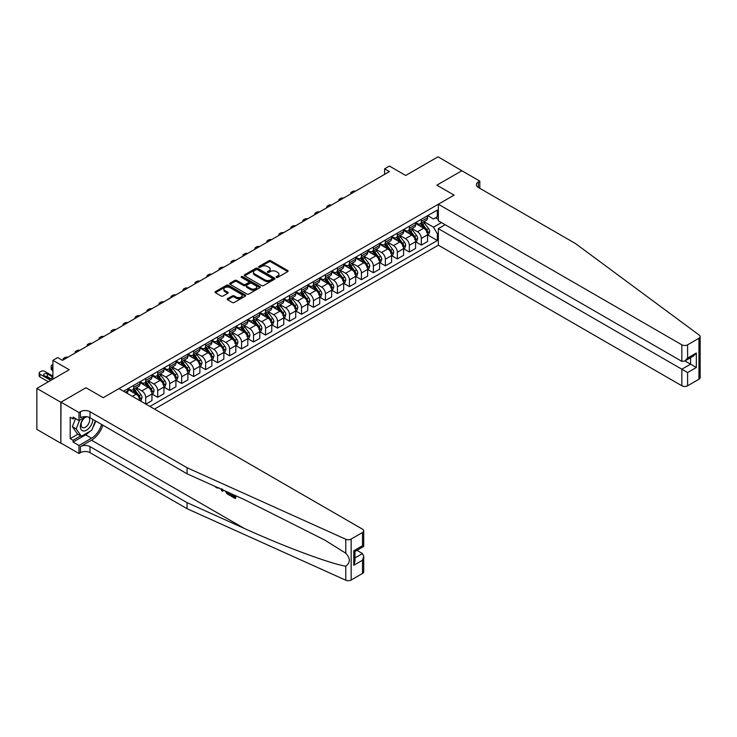 <?xml version="1.0" encoding="UTF-8"?>
<svg xmlns="http://www.w3.org/2000/svg" width="737" height="737" viewBox="0 0 737 737"><rect width="100%" height="100%" fill="white"/><g stroke="black" fill="none" stroke-linecap="round" stroke-linejoin="round"><path stroke-width="1.11" d="M276.403 277.388A0.93 0.534 0 0 0 277.72 277.388L287.716 271.612A1.327 0.765 0 0 0 288.112 271.069A1.327 0.765 0 0 0 287.716 270.525L270.783 260.751A1.327 0.765 0 0 0 268.894 260.751L258.899 266.518A0.93 0.534 0 0 0 260.216 267.282L261.515 266.536A4.256 2.46 0 0 1 267.531 266.536L268.941 267.347A4.256 2.46 0 0 1 270.193 269.088A4.256 2.46 0 0 1 268.941 270.829L267.651 271.575A0.93 0.534 0 0 0 268.968 272.331L270.258 271.584A4.256 2.46 0 0 1 276.283 271.584L277.692 272.404A4.256 2.46 0 0 1 278.945 274.136A4.256 2.46 0 0 1 277.692 275.878L276.403 276.624A0.93 0.534 0 0 0 276.403 277.388L276.403 276.624M227.586 298.669A1.327 0.765 0 0 0 227.199 299.213A1.327 0.765 0 0 0 227.586 299.756L232.339 302.502A1.327 0.765 0 0 0 234.219 302.502L245.329 296.09A1.327 0.765 0 0 0 245.716 295.546A1.327 0.765 0 0 0 245.329 295.003L228.387 285.219A1.327 0.765 0 0 0 226.508 285.219L215.397 291.631A1.327 0.765 0 0 0 215.011 292.174A1.327 0.765 0 0 0 215.397 292.718L221.146 296.034A1.327 0.765 0 0 0 223.025 296.034L227.779 293.289A1.327 0.765 0 0 0 228.166 292.746A1.327 0.765 0 0 0 227.779 292.202L224.932 290.562A3.556 2.054 0 0 1 223.891 289.107A3.556 2.054 0 0 1 226.084 287.209A3.556 2.054 0 0 1 229.962 287.651L241.119 294.091A3.556 2.054 0 0 1 242.16 295.546A3.556 2.054 0 0 1 239.958 297.444A3.556 2.054 0 0 1 236.08 297.002L234.219 295.924A1.327 0.765 0 0 0 232.339 295.924L227.586 298.669L227.586 299.756L232.339 297.029L232.339 295.924M462.025 170.855L438.054 156.797L405.7 175.47L389.403 166.065L384.613 168.828L389.403 171.601L62.498 360.338L57.698 357.574L52.907 360.338L52.907 379.159M60.821 402.264L60.821 443.223L61.005 402.153L85.98 387.736L60.821 402.264L36.85 388.427L69.204 369.744L52.907 360.338M462.025 170.634L436.857 185.162L454.112 195.121L103.235 397.694L85.98 387.736L103.235 397.694L119.007 388.592L362.512 529.175A4.072 2.349 0 0 1 363.7 530.843A4.072 2.349 0 0 1 362.512 532.501L351.153 539.06L351.153 580.019A4.072 2.349 180 0 1 345.773 580.203L187.078 508.705L90.006 452.656A6.78 3.915 0 0 0 80.425 452.656L78.988 453.495L61.005 443.112M261.607 285.606A1.327 0.765 0 0 0 263.487 285.606L274.588 279.194A1.327 0.765 0 0 0 274.984 278.65A1.327 0.765 0 0 0 274.588 278.107L257.655 268.323A1.327 0.765 0 0 0 255.767 268.323L244.666 274.735A1.327 0.765 0 0 0 244.279 275.279A1.327 0.765 0 0 0 244.666 275.822L261.607 285.606M241.791 277.591A0.93 0.534 0 0 1 242.74 277.72L242.74 276.615L259.958 286.555A1.327 0.765 0 0 1 260.345 287.098A1.327 0.765 0 0 1 259.958 287.642L248.857 294.054A1.327 0.765 0 0 1 246.969 294.054L230.036 284.27L230.036 283.183A1.327 0.765 0 0 0 229.649 283.727A1.327 0.765 0 0 0 230.036 284.27M230.036 283.183L234.79 280.438A1.327 0.765 0 0 1 236.669 280.438L243.542 284.408A1.327 0.765 0 0 0 245.421 284.408L248.572 282.584A1.327 0.765 0 0 0 248.959 282.041A1.327 0.765 0 0 0 248.572 281.497L241.423 277.37A0.93 0.534 0 0 1 242.74 276.615M60.821 443.223L36.85 429.385L36.85 388.427M154.484 409.072L438.34 245.181L681.845 385.773L681.845 369.219L690.569 364.189L690.569 357.703M427.7 215.628L433.503 218.981L437.336 216.761L437.336 210.063L123.558 391.227M437.336 216.761L438.34 216.181M438.34 233.233L437.336 233.813L433.503 227.171L423.968 221.662M427.7 234.946L437.336 240.511L437.336 233.813M437.336 240.511L149.924 406.446M384.613 168.828L384.613 174.365M435.512 217.811L438.34 219.451M433.503 227.171L441.463 222.574M139.956 400.688A5.426 3.132 -120 0 0 136.124 394.212L127.971 389.505M145.705 404.005L145.705 397.529A5.426 3.132 -120 0 0 141.873 390.886L136.363 387.708M145.898 404.116L151.942 400.633L151.942 393.936A5.426 3.132 -120 0 0 148.1 387.293L139.956 382.586M152.08 394.074L157.69 397.307L157.69 390.61A5.426 3.132 -120 0 0 153.858 383.968L148.349 380.789M157.69 397.307L163.927 393.715L163.927 387.017A5.426 3.132 -120 0 0 160.086 380.375L151.942 375.667M164.065 387.155L169.676 390.389L169.676 383.691A5.426 3.132 -120 0 0 165.843 377.049L160.334 373.871M169.676 390.389L175.903 386.796L175.903 380.099A5.426 3.132 -120 0 0 172.071 373.456L163.927 368.749M176.051 380.237L181.661 383.47L181.661 376.773A5.426 3.132 -120 0 0 177.82 370.131L172.32 366.952M181.661 383.47L187.889 379.877L187.889 373.18A5.426 3.132 -120 0 0 184.057 366.538L175.903 361.83M188.036 373.318L193.638 376.552L193.638 369.854A5.426 3.132 -120 0 0 189.805 363.212L184.305 360.034M193.638 376.552L199.874 372.959L199.874 366.261A5.426 3.132 -120 0 0 196.042 359.619L187.889 354.912M200.013 366.4L205.623 369.633L205.623 362.936A5.426 3.132 -120 0 0 201.791 356.293L196.282 353.115M205.623 369.633L211.86 366.04L211.86 359.343A5.426 3.132 -120 0 0 208.018 352.701L199.874 347.993M211.998 359.481L217.608 362.715L217.608 356.017A5.426 3.132 -120 0 0 213.776 349.375L208.267 346.197M217.608 362.715L223.836 359.122L223.836 352.424A5.426 3.132 -120 0 0 220.004 345.782L211.86 341.074M223.984 352.562L229.594 355.796L229.594 349.098A5.426 3.132 -120 0 0 225.762 342.456L220.252 339.278M229.594 355.796L235.822 352.203L235.822 345.506A5.426 3.132 -120 0 0 231.989 338.863L223.836 334.156M235.969 345.644L241.579 348.877L241.579 342.18A5.426 3.132 -120 0 0 237.738 335.538L232.238 332.359M241.579 348.877L247.807 345.285L247.807 338.587A5.426 3.132 -120 0 0 243.975 331.945L235.822 327.237M247.954 338.725L253.556 341.959L253.556 335.261A5.426 3.132 -120 0 0 249.723 328.619L244.214 325.441M253.556 341.959L259.793 338.366L259.793 331.668A5.426 3.132 -120 0 0 255.96 325.026L247.807 320.319M259.931 331.807L265.541 335.04L265.541 328.343A5.426 3.132 -120 0 0 261.709 321.7L256.2 318.522M265.541 335.04L271.778 331.447L271.778 324.75A5.426 3.132 -120 0 0 267.936 318.108L259.793 313.4M271.916 324.888L277.527 328.122L277.527 321.424A5.426 3.132 -120 0 0 273.694 314.782L268.185 311.604M277.527 328.122L283.754 324.529L283.754 317.831A5.426 3.132 -120 0 0 279.922 311.189L271.778 306.481M283.902 317.969L289.512 321.203L289.512 314.506A5.426 3.132 -120 0 0 285.67 307.863L280.171 304.685M289.512 321.203L295.74 317.61L295.74 310.913A5.426 3.132 -120 0 0 291.907 304.27L283.754 299.563M295.887 311.051L301.497 314.284L301.497 307.587A5.426 3.132 -120 0 0 297.656 300.945L292.156 297.766M301.497 314.284L307.725 310.692L307.725 303.994A5.426 3.132 -120 0 0 303.893 297.352L295.74 292.644M307.873 304.132L313.474 307.366L313.474 300.668A5.426 3.132 -120 0 0 309.641 294.026L304.132 290.848M313.474 307.366L319.711 303.773L319.711 297.075A5.426 3.132 -120 0 0 315.869 290.433L307.725 285.726M319.849 297.214L325.459 300.447L325.459 293.75A5.426 3.132 -120 0 0 321.627 287.108L316.118 283.929M325.459 300.447L331.687 296.854L331.687 290.157A5.426 3.132 -120 0 0 327.854 283.515L319.711 278.807M331.834 290.295L337.445 293.529L337.445 286.831A5.426 3.132 -120 0 0 333.612 280.189L328.103 277.011M337.445 293.529L343.672 289.936L343.672 283.238A5.426 3.132 -120 0 0 339.84 276.596L331.687 271.889M343.82 283.377L349.43 286.61L349.43 279.913A5.426 3.132 -120 0 0 345.589 273.27L340.089 270.092M349.43 286.61L355.658 283.017L355.658 276.32A5.426 3.132 -120 0 0 351.825 269.678L343.672 264.97M355.805 276.458L361.406 279.692L361.406 272.994A5.426 3.132 -120 0 0 357.574 266.352L352.074 263.173M361.406 279.692L367.643 276.099L367.643 269.401A5.426 3.132 -120 0 0 363.811 262.759L355.658 258.051M367.781 269.539L373.392 272.773L373.392 266.075A5.426 3.132 -120 0 0 369.559 259.433L364.05 256.255M373.392 272.773L379.629 269.18L379.629 262.483A5.426 3.132 -120 0 0 375.787 255.84L367.643 251.133M379.767 262.621L385.377 265.854L385.377 259.157A5.426 3.132 -120 0 0 381.545 252.515L376.036 249.336M385.377 265.854L391.605 262.261L391.605 255.564A5.426 3.132 -120 0 0 387.773 248.922L379.629 244.214M391.752 255.702L397.363 258.936L397.363 252.238A5.426 3.132 -120 0 0 393.53 245.596L388.021 242.418M397.363 258.936L403.59 255.343L403.59 248.645A5.426 3.132 -120 0 0 399.758 242.003L391.605 237.296M403.738 248.784L409.348 252.017L409.348 245.32A5.426 3.132 -120 0 0 405.507 238.677L400.007 235.499M409.348 252.017L415.576 248.424L415.576 241.727A5.426 3.132 -120 0 0 411.743 235.085L403.59 230.377M415.723 241.865L421.324 245.099L421.324 238.401A5.426 3.132 -120 0 0 417.492 231.759L411.983 228.581M421.324 245.099L427.561 241.506L427.561 234.808A5.426 3.132 -120 0 0 423.72 228.166L415.576 223.458M415.723 222.546L417.492 223.569A5.426 3.132 -120 0 0 420.201 223.836A5.426 3.132 -120 0 0 421.324 221.358L421.324 219.313M403.738 229.465L405.507 230.488A5.426 3.132 -120 0 0 408.224 230.755A5.426 3.132 -120 0 0 409.348 228.277L409.348 226.231M391.752 236.384L393.53 237.406A5.426 3.132 -120 0 0 396.239 237.673A5.426 3.132 -120 0 0 397.363 235.195L397.363 233.15M379.767 243.302L381.545 244.325A5.426 3.132 -120 0 0 384.253 244.592A5.426 3.132 -120 0 0 385.377 242.114L385.377 240.069M367.781 250.221L369.559 251.243A5.426 3.132 -120 0 0 372.268 251.51A5.426 3.132 -120 0 0 373.392 249.032L373.392 246.987M355.805 257.139L357.574 258.162A5.426 3.132 -120 0 0 360.292 258.429A5.426 3.132 -120 0 0 361.406 255.951L361.406 253.906M343.82 264.058L345.589 265.08A5.426 3.132 -120 0 0 348.306 265.348A5.426 3.132 -120 0 0 349.43 262.869L349.43 260.824M331.834 270.976L333.612 271.999A5.426 3.132 -120 0 0 336.321 272.266A5.426 3.132 -120 0 0 337.445 269.788L337.445 267.743M319.849 277.895L321.627 278.918A5.426 3.132 -120 0 0 324.335 279.185A5.426 3.132 -120 0 0 325.459 276.707L325.459 274.661M307.873 284.814L309.641 285.836A5.426 3.132 -120 0 0 312.35 286.103A5.426 3.132 -120 0 0 313.474 283.625L313.474 281.58M295.887 291.732L297.656 292.755A5.426 3.132 -120 0 0 300.374 293.022A5.426 3.132 -120 0 0 301.497 290.544L301.497 288.499M283.902 298.651L285.67 299.673A5.426 3.132 -120 0 0 288.388 299.941A5.426 3.132 -120 0 0 289.512 297.462L289.512 295.417M271.916 305.569L273.694 306.592A5.426 3.132 -120 0 0 276.403 306.859A5.426 3.132 -120 0 0 277.527 304.381L277.527 302.336M259.931 312.488L261.709 313.511A5.426 3.132 -120 0 0 264.417 313.778A5.426 3.132 -120 0 0 265.541 311.3L265.541 309.254M247.954 319.407L249.723 320.429A5.426 3.132 -120 0 0 252.432 320.696A5.426 3.132 -120 0 0 253.556 318.218L253.556 316.173M235.969 326.325L237.738 327.348A5.426 3.132 -120 0 0 240.455 327.615A5.426 3.132 -120 0 0 241.579 325.137L241.579 323.092M223.984 333.244L225.762 334.266A5.426 3.132 -120 0 0 228.47 334.534A5.426 3.132 -120 0 0 229.594 332.055L229.594 330.01M211.998 340.162L213.776 341.185A5.426 3.132 -120 0 0 216.485 341.452A5.426 3.132 -120 0 0 217.608 338.974L217.608 336.929M200.013 347.081L201.791 348.104A5.426 3.132 -120 0 0 204.499 348.371A5.426 3.132 -120 0 0 205.623 345.893L205.623 343.847M188.036 354L189.805 355.022A5.426 3.132 -120 0 0 192.523 355.289A5.426 3.132 -120 0 0 193.638 352.811L193.638 350.766M176.051 360.918L177.82 361.941A5.426 3.132 -120 0 0 180.537 362.208A5.426 3.132 -120 0 0 181.661 359.73L181.661 357.685M164.065 367.837L165.843 368.859A5.426 3.132 -120 0 0 168.552 369.126A5.426 3.132 -120 0 0 169.676 366.648L169.676 364.603M152.08 374.755L153.858 375.778A5.426 3.132 -120 0 0 156.566 376.045A5.426 3.132 -120 0 0 157.69 373.567L157.69 371.522M140.104 381.674L141.873 382.696A5.426 3.132 -120 0 0 144.581 382.964A5.426 3.132 -120 0 0 145.705 380.485L145.705 378.44M128.118 388.592L129.887 389.615A5.426 3.132 -120 0 0 132.605 389.882A5.426 3.132 -120 0 0 133.729 387.404L133.729 385.359M420.201 223.836L426.437 220.243A5.426 3.132 -120 0 0 427.561 217.756L427.561 215.711M408.224 230.755L414.452 227.162A5.426 3.132 -120 0 0 415.576 224.674L415.576 222.629M396.239 237.673L402.466 234.08A5.426 3.132 -120 0 0 403.59 231.593L403.59 229.548M384.253 244.592L390.481 240.999A5.426 3.132 -120 0 0 391.605 238.512L391.605 236.466M372.268 251.51L378.505 247.918A5.426 3.132 -120 0 0 379.629 245.43L379.629 243.385M360.292 258.429L366.519 254.836A5.426 3.132 -120 0 0 367.643 252.349L367.643 250.304M348.306 265.348L354.534 261.755A5.426 3.132 -120 0 0 355.658 259.267L355.658 257.222M336.321 272.266L342.548 268.673A5.426 3.132 -120 0 0 343.672 266.186L343.672 264.141M324.335 279.185L330.572 275.592A5.426 3.132 -120 0 0 331.687 273.105L331.687 271.059M312.35 286.103L318.587 282.511A5.426 3.132 -120 0 0 319.711 280.023L319.711 277.978M300.374 293.022L306.601 289.429A5.426 3.132 -120 0 0 307.725 286.942L307.725 284.897M288.388 299.941L294.616 296.348A5.426 3.132 -120 0 0 295.74 293.86L295.74 291.815M276.403 306.859L282.63 303.266A5.426 3.132 -120 0 0 283.754 300.779L283.754 298.734M264.417 313.778L270.654 310.185A5.426 3.132 -120 0 0 271.778 307.697L271.778 305.652M252.432 320.696L258.669 317.103A5.426 3.132 -120 0 0 259.793 314.616L259.793 312.571M240.455 327.615L246.683 324.022A5.426 3.132 -120 0 0 247.807 321.535L247.807 319.49M228.47 334.534L234.698 330.941A5.426 3.132 -120 0 0 235.822 328.453L235.822 326.408M216.485 341.452L222.721 337.859A5.426 3.132 -120 0 0 223.836 335.372L223.836 333.327M204.499 348.371L210.736 344.778A5.426 3.132 -120 0 0 211.86 342.29L211.86 340.245M192.523 355.289L198.75 351.696A5.426 3.132 -120 0 0 199.874 349.209L199.874 347.164M180.537 362.208L186.765 358.615A5.426 3.132 -120 0 0 187.889 356.128L187.889 354.082M168.552 369.126L174.78 365.534A5.426 3.132 -120 0 0 175.903 363.046L175.903 361.001M156.566 376.045L162.803 372.452A5.426 3.132 -120 0 0 163.927 369.965L163.927 367.92M144.581 382.964L150.818 379.371A5.426 3.132 -120 0 0 151.942 376.883L151.942 374.838M132.605 389.882L138.832 386.289A5.426 3.132 -120 0 0 139.956 383.802L139.956 381.757M126.921 393.162A5.426 3.132 -120 0 0 127.971 390.721L127.971 388.675M276.771 277.517L277.692 276.983A4.256 2.46 0 0 0 278.945 275.251L278.945 274.136M270.193 269.088L270.193 270.193A4.256 2.46 0 0 1 268.941 271.935L268.019 272.469M287.716 270.525L287.716 271.612L270.783 261.856A1.327 0.765 0 0 0 268.894 261.856L259.277 267.411M274.588 278.107L274.588 279.194L257.655 269.438A1.327 0.765 0 0 0 255.767 269.438L244.684 275.831L244.666 274.735M272.239 279.028A0.93 0.534 0 0 0 272.239 278.273L257.37 269.687A0.93 0.534 0 0 0 256.052 269.687L254.689 270.47A4.256 2.46 0 0 0 253.445 272.211A4.256 2.46 0 0 0 254.689 273.952L264.85 279.82A4.256 2.46 0 0 0 270.875 279.82L272.239 279.028L272.239 280.134A0.93 0.534 0 0 0 272.515 279.756L272.515 278.65M253.445 272.211L253.445 273.316A4.256 2.46 0 0 0 254.689 275.058L254.689 273.952M272.239 280.134L270.875 280.926A4.256 2.46 0 0 1 264.85 280.926L254.689 275.058M230.055 284.279L234.79 281.552L234.79 280.438M248.959 282.041L248.959 283.155A1.327 0.765 0 0 1 248.572 283.699L245.421 285.514A1.327 0.765 0 0 1 243.542 285.514L236.669 281.552A1.327 0.765 0 0 0 234.79 281.552M242.74 277.72L259.94 287.651M250.663 288.526A3.556 2.054 0 0 0 254.541 288.968A3.556 2.054 0 0 0 256.743 287.071A3.556 2.054 0 0 0 255.702 285.615L251.768 283.349A1.327 0.765 0 0 0 249.889 283.349L246.738 285.173A1.327 0.765 0 0 0 246.351 285.716A1.327 0.765 0 0 0 246.738 286.26L250.663 288.526L250.663 289.632A3.556 2.054 0 0 0 254.541 290.074A3.556 2.054 0 0 0 256.743 288.176L256.743 287.071M246.351 285.716L246.351 286.822A1.327 0.765 0 0 0 246.738 287.366L246.738 286.26M250.663 289.632L246.738 287.366M242.16 295.546L242.16 296.652A3.556 2.054 0 0 1 239.958 298.549A3.556 2.054 0 0 1 236.08 298.107L234.219 297.029A1.327 0.765 0 0 0 232.339 297.029M223.891 289.107L223.891 290.212A3.556 2.054 0 0 0 224.932 291.668L224.932 290.562M227.779 292.202L227.779 293.289L224.932 291.668M245.329 295.003L245.329 296.09L228.387 286.334A1.327 0.765 0 0 0 226.508 286.334L215.416 292.727M427.561 235.029L428.713 234.366L429.671 231.593A3.593 2.073 -120 0 0 428.519 228.534L424.604 223.311A10.373 5.988 -120 0 0 423.471 221.957M419.574 225.771A10.373 5.988 -120 0 0 417.455 223.551M426.576 232.413L427.727 231.75A3.593 2.073 -120 0 0 426.695 229.585L422.78 224.361A10.373 5.988 -120 0 0 421.647 223.007M420.689 223.56A8.614 4.975 60 0 1 422.098 225.172L425.415 229.594M420.505 223.67A10.373 5.988 60 0 1 421.628 225.025L424.236 228.498M355.474 191.187A2.708 1.566 -0 0 0 352.498 191.528L351.54 192.081A2.708 1.566 -0 0 0 350.738 193.186A2.708 1.566 -0 0 0 350.959 193.794M700.15 336.597L700.15 377.556A4.072 2.349 180 0 1 698.962 379.214L698.962 338.255A4.072 2.349 0 0 0 700.15 336.597A4.072 2.349 0 0 0 699.284 335.151L575.431 243.523L478.368 187.484A6.78 3.915 180 0 1 476.388 184.72A6.78 3.915 180 0 1 478.368 181.947L479.805 181.118L461.832 170.744L436.857 185.162L454.112 195.121L438.34 204.223L438.34 220.778L681.845 361.36L681.845 344.815A4.072 2.349 0 0 0 687.603 344.815L698.962 338.255M445.148 224.702L438.34 228.636L687.603 372.544L687.603 385.773L698.962 379.214M438.34 228.636L438.34 245.181M479.805 181.118L479.805 188.313M438.34 204.223L681.845 344.815M687.603 385.773A4.072 2.349 180 0 1 681.845 385.773M684.959 360.946L696.327 367.505L687.603 372.544M687.603 344.815L687.603 358.044L684.728 361.075L681.845 361.36M687.603 358.044L696.327 353.005L693.453 356.045L684.728 361.075M234.366 496.646L231.694 495.098L231.123 495.43L234.366 497.3L234.366 495.255L233.214 494.591M235.177 495.476L235.177 498.534L235.61 498.286A17.66 10.198 120 0 0 235.914 495.808M229.87 493.09L229.87 495.476L230.303 495.227A17.66 10.198 120 0 0 230.561 493.394M187.078 508.705L187.078 502.643L90.006 446.604A6.78 3.915 0 0 0 80.425 446.604L91.499 440.21A17.66 10.198 120 0 0 102.867 425.185M187.078 502.643L244.269 528.411C284.473 546.697 328.868 563.234 345.773 566.228C350.48 562.653 350.48 558.324 345.773 553.229L324.685 540.028L244.269 499.575L187.078 473.799L90.006 417.759A6.78 3.915 0 0 0 80.425 417.759L80.425 411.697L78.988 412.536L61.005 402.153M223.145 490.059L222.62 491.284L223.523 490.225M187.078 473.799L187.078 467.746L90.006 411.697A6.78 3.915 0 0 0 80.425 411.697M362.512 573.46L362.512 560.231L363.7 556.223L363.7 571.801A4.072 2.349 180 0 1 362.512 573.46L351.153 580.019M345.773 553.229L345.773 539.244L187.078 467.746M89.822 431.403A15.256 8.807 -60 0 1 85.603 434.839L73.092 442.062L73.092 440.293L80.711 435.889M74.621 418.036L73.092 418.929L70.208 417.262L70.208 438.626L73.092 440.293M73.092 418.929L73.092 417.151L78.988 420.56L78.988 412.536M78.988 453.495L78.988 445.461L91.499 438.239A15.256 8.807 120 0 0 101.568 424.438M73.092 442.062L78.988 445.461M356.901 550.346L362.512 553.588L363.7 556.223M85.787 416.626L78.988 420.56M345.773 539.244A4.072 2.349 0 0 0 351.153 539.06M95.672 421.03A15.256 8.807 -60 0 1 92.853 427.414M70.208 438.626L77.836 434.231M362.512 560.231L353.788 565.27L354.976 561.262L354.976 551.451L363.7 546.421L363.7 530.843M353.788 565.27L353.788 550.769C355.345 551.663 355.345 551.663 353.788 550.769L362.512 545.73C364.069 546.624 364.069 546.624 362.512 545.73L362.512 532.501M216.438 487.037L217.019 487.295M218.465 487.949L216.457 487.811L214.955 486.365M222.62 491.284L221.708 490.759L221.266 489.211M221.745 488.695L222.169 490.252L222.556 489.257M229.87 495.476L226.885 493.652L225.347 491.045M226.139 491.404L226.941 492.878L229.06 494.241L229.06 492.721M226.941 492.878L227.53 492.537L228.461 493.237L227.89 493.56M229.06 493.578L228.461 493.237M235.177 498.534L231.123 496.194L231.123 495.43M415.576 241.948L416.727 241.285L417.686 238.512A3.593 2.073 -120 0 0 416.534 235.453L412.619 230.23A10.373 5.988 -120 0 0 411.486 228.875M407.589 232.689A10.373 5.988 -120 0 0 405.47 230.469M414.59 239.332L415.742 238.668A3.593 2.073 -120 0 0 414.719 236.503L410.795 231.28A10.373 5.988 -120 0 0 409.671 229.926M408.703 230.478A8.614 4.975 60 0 1 410.113 232.091L413.429 236.513M408.519 230.589A10.373 5.988 60 0 1 409.652 231.943L412.25 235.416M343.488 198.106A2.708 1.566 -0 0 0 340.512 198.446L339.554 198.999A2.708 1.566 -0 0 0 338.762 200.105A2.708 1.566 -0 0 0 338.974 200.713M403.59 248.866L404.742 248.203L405.7 245.43A3.593 2.073 -120 0 0 404.558 242.372L400.633 237.148A10.373 5.988 -120 0 0 399.509 235.794M395.612 239.608A10.373 5.988 -120 0 0 393.484 237.388M402.614 246.25L403.765 245.587A3.593 2.073 -120 0 0 402.734 243.422L398.818 238.198A10.373 5.988 -120 0 0 397.685 236.844M396.718 237.397A8.614 4.975 60 0 1 398.127 239.009L401.444 243.431M396.534 237.507A10.373 5.988 60 0 1 397.667 238.862L400.274 242.335M331.503 205.024A2.708 1.566 -0 0 0 328.527 205.365L327.569 205.918A2.708 1.566 -0 0 0 326.777 207.023A2.708 1.566 -0 0 0 326.988 207.631M391.605 255.785L392.757 255.122L393.715 252.349A3.593 2.073 -120 0 0 392.572 249.29L388.657 244.067A10.373 5.988 -120 0 0 387.524 242.713M383.627 246.527A10.373 5.988 -120 0 0 381.499 244.306M390.628 253.169L391.78 252.505A3.593 2.073 -120 0 0 390.748 250.34L386.833 245.117A10.373 5.988 -120 0 0 385.7 243.763M384.732 244.315A8.614 4.975 60 0 1 386.151 245.928L389.468 250.35M384.548 244.426A10.373 5.988 60 0 1 385.681 245.78L388.288 249.253M319.517 211.943A2.708 1.566 -0 0 0 316.542 212.284L315.583 212.836A2.708 1.566 -0 0 0 314.791 213.942A2.708 1.566 -0 0 0 315.003 214.55M379.629 262.704L380.771 262.04L381.738 259.267A3.593 2.073 -120 0 0 380.587 256.209L376.671 250.985A10.373 5.988 -120 0 0 375.538 249.631M371.641 253.445A10.373 5.988 -120 0 0 369.523 251.225M378.643 260.087L379.795 259.424A3.593 2.073 -120 0 0 378.763 257.259L374.847 252.036A10.373 5.988 -120 0 0 373.714 250.681M372.756 251.234A8.614 4.975 60 0 1 374.166 252.846L377.482 257.268M372.563 251.345A10.373 5.988 60 0 1 373.696 252.699L376.303 256.172M307.532 218.861A2.708 1.566 -0 0 0 304.565 219.202L303.598 219.755A2.708 1.566 -0 0 0 302.806 220.86A2.708 1.566 -0 0 0 303.027 221.469M84.405 417.428A8.816 5.085 120 0 0 80.351 425.912A8.816 5.085 120 0 0 83.438 430.97A8.816 5.085 120 0 0 92.788 419.371M87.159 416.783A6.034 3.482 120 0 0 81.908 421.518A6.034 3.482 120 0 0 82.406 427.506A6.034 3.482 120 0 0 83.29 427.782A6.034 3.482 120 0 0 88.762 423.416A6.034 3.482 120 0 0 88.541 417.114M95.395 420.873L91.729 430.297L81.383 436.276L77.551 434.065L72.373 426.695L75.533 418.561M81.383 436.276L76.206 428.916L79.587 420.21M72.373 426.695L76.206 428.916M367.643 269.622L368.795 268.959L369.753 266.186A3.593 2.073 -120 0 0 368.601 263.127L364.686 257.904A10.373 5.988 -120 0 0 363.553 256.55M359.656 260.364A10.373 5.988 -120 0 0 357.537 258.143M366.658 267.006L367.809 266.343A3.593 2.073 -120 0 0 366.786 264.187L362.862 258.954A10.373 5.988 -120 0 0 361.738 257.6M360.771 258.153A8.614 4.975 60 0 1 362.18 259.765L365.497 264.187M360.586 258.263A10.373 5.988 60 0 1 361.71 259.617L364.318 263.091M295.555 225.78A2.708 1.566 -0 0 0 292.58 226.121L291.622 226.674A2.708 1.566 -0 0 0 290.82 227.779A2.708 1.566 -0 0 0 291.041 228.387M355.658 276.541L356.809 275.878L357.767 273.105A3.593 2.073 -120 0 0 356.616 270.046L352.701 264.823A10.373 5.988 -120 0 0 351.567 263.468M347.68 267.282A10.373 5.988 -120 0 0 345.552 265.062M354.681 273.924L355.824 273.261A3.593 2.073 -120 0 0 354.801 271.105L350.886 265.873A10.373 5.988 -120 0 0 349.753 264.519M348.785 265.071A8.614 4.975 60 0 1 350.195 266.683L353.511 271.105M348.601 265.182A10.373 5.988 60 0 1 349.734 266.536L352.332 270.009M283.57 232.699A2.708 1.566 -0 0 0 280.594 233.039L279.636 233.592A2.708 1.566 -0 0 0 278.844 234.698A2.708 1.566 -0 0 0 279.056 235.306M343.672 283.459L344.824 282.796L345.782 280.023A3.593 2.073 -120 0 0 344.64 276.965L340.724 271.741A10.373 5.988 -120 0 0 339.591 270.387M335.694 274.201A10.373 5.988 -120 0 0 333.566 271.981M342.696 280.843L343.847 280.18A3.593 2.073 -120 0 0 342.816 278.024L338.9 272.791A10.373 5.988 -120 0 0 337.767 271.437M336.8 271.99A8.614 4.975 60 0 1 338.219 273.602L341.526 278.024M336.616 272.1A10.373 5.988 60 0 1 337.749 273.455L340.356 276.928M271.584 239.617A2.708 1.566 -0 0 0 268.609 239.958L267.651 240.511A2.708 1.566 -0 0 0 266.858 241.616A2.708 1.566 -0 0 0 267.07 242.224M331.687 290.378L332.838 289.715L333.797 286.942A3.593 2.073 -120 0 0 332.654 283.883L328.739 278.66A10.373 5.988 -120 0 0 327.606 277.305M323.709 281.119A10.373 5.988 -120 0 0 321.59 278.899M330.71 287.762L331.862 287.098A3.593 2.073 -120 0 0 330.83 284.943L326.915 279.71A10.373 5.988 -120 0 0 325.782 278.356M324.814 278.908A8.614 4.975 60 0 1 326.233 280.521L329.55 284.943M324.63 279.019A10.373 5.988 60 0 1 325.763 280.373L328.37 283.846M259.599 246.536A2.708 1.566 -0 0 0 256.623 246.877L255.665 247.429A2.708 1.566 -0 0 0 254.873 248.535A2.708 1.566 -0 0 0 255.085 249.143M319.711 297.297L320.862 296.633L321.82 293.86A3.593 2.073 -120 0 0 320.669 290.802L316.753 285.578A10.373 5.988 -120 0 0 315.62 284.224M311.723 288.038A10.373 5.988 -120 0 0 309.604 285.818M318.725 294.68L319.876 294.017A3.593 2.073 -120 0 0 318.845 291.861L314.929 286.629A10.373 5.988 -120 0 0 313.796 285.274M312.838 285.827A8.614 4.975 60 0 1 314.248 287.439L317.564 291.861M312.645 285.938A10.373 5.988 60 0 1 313.778 287.292L316.385 290.765M247.623 253.454A2.708 1.566 -0 0 0 244.647 253.795L243.689 254.348A2.708 1.566 -0 0 0 242.888 255.453A2.708 1.566 -0 0 0 243.109 256.061M307.725 304.215L308.877 303.552L309.835 300.779A3.593 2.073 -120 0 0 308.683 297.72L304.768 292.497A10.373 5.988 -120 0 0 303.635 291.143M299.738 294.957A10.373 5.988 -120 0 0 297.619 292.736M306.739 301.599L307.891 300.936A3.593 2.073 -120 0 0 306.868 298.78L302.944 293.547A10.373 5.988 -120 0 0 301.82 292.193M300.853 292.746A8.614 4.975 60 0 1 302.262 294.358L305.579 298.78M300.668 292.856A10.373 5.988 60 0 1 301.802 294.21L304.399 297.684M235.637 260.373A2.708 1.566 -0 0 0 232.662 260.714L231.704 261.267A2.708 1.566 -0 0 0 230.911 262.372A2.708 1.566 -0 0 0 231.123 262.98M295.74 311.134L296.891 310.47L297.849 307.697A3.593 2.073 -120 0 0 296.707 304.639L292.782 299.415A10.373 5.988 -120 0 0 291.659 298.061M287.762 301.875A10.373 5.988 -120 0 0 285.634 299.655M294.763 308.517L295.906 307.854A3.593 2.073 -120 0 0 294.883 305.698L290.968 300.466A10.373 5.988 -120 0 0 289.834 299.111M288.867 299.664A8.614 4.975 60 0 1 290.277 301.276L293.593 305.698M288.683 299.775A10.373 5.988 60 0 1 289.816 301.129L292.414 304.602M223.652 267.291A2.708 1.566 -0 0 0 220.676 267.632L219.718 268.185A2.708 1.566 -0 0 0 218.926 269.291A2.708 1.566 -0 0 0 219.138 269.899M283.754 318.052L284.906 317.389L285.864 314.616A3.593 2.073 -120 0 0 284.722 311.558L280.806 306.334A10.373 5.988 -120 0 0 279.673 304.98M275.776 308.794A10.373 5.988 -120 0 0 273.648 306.574M282.778 315.436L283.929 314.773A3.593 2.073 -120 0 0 282.897 312.617L278.982 307.384A10.373 5.988 -120 0 0 277.849 306.03M276.882 306.583A8.614 4.975 60 0 1 278.3 308.195L281.608 312.617M276.697 306.693A10.373 5.988 60 0 1 277.831 308.048L280.438 311.521M211.666 274.21A2.708 1.566 -0 0 0 208.691 274.551L207.733 275.104A2.708 1.566 -0 0 0 206.94 276.209A2.708 1.566 -0 0 0 207.152 276.817M271.778 324.971L272.92 324.308L273.878 321.535A3.593 2.073 -120 0 0 272.736 318.476L268.821 313.253A10.373 5.988 -120 0 0 267.688 311.898M263.791 315.712A10.373 5.988 -120 0 0 261.672 313.492M270.792 322.355L271.944 321.691A3.593 2.073 -120 0 0 270.912 319.536L266.997 314.303A10.373 5.988 -120 0 0 265.864 312.949M264.896 313.501A8.614 4.975 60 0 1 266.315 315.114L269.631 319.536M264.712 313.612A10.373 5.988 60 0 1 265.845 314.966L268.452 318.439M199.681 281.129A2.708 1.566 -0 0 0 196.705 281.47L195.747 282.022A2.708 1.566 -0 0 0 194.955 283.128A2.708 1.566 -0 0 0 195.176 283.736M259.793 331.89L260.944 331.226L261.902 328.453A3.593 2.073 -120 0 0 260.751 325.395L256.835 320.171A10.373 5.988 -120 0 0 255.702 318.817M251.805 322.631A10.373 5.988 -120 0 0 249.686 320.411M258.807 329.273L259.958 328.61A3.593 2.073 -120 0 0 258.927 326.454L255.011 321.221A10.373 5.988 -120 0 0 253.878 319.867M252.92 320.42A8.614 4.975 60 0 1 254.329 322.032L257.646 326.454M252.736 320.531A10.373 5.988 60 0 1 253.86 321.885L256.467 325.358M187.705 288.047A2.708 1.566 -0 0 0 184.729 288.388L183.771 288.941A2.708 1.566 -0 0 0 182.969 290.046A2.708 1.566 -0 0 0 183.191 290.654M247.807 338.808L248.959 338.145L249.917 335.372A3.593 2.073 -120 0 0 248.765 332.313L244.85 327.09A10.373 5.988 -120 0 0 243.717 325.736M239.829 329.55A10.373 5.988 -120 0 0 237.701 327.329M246.821 336.192L247.973 335.528A3.593 2.073 -120 0 0 246.95 333.373L243.035 328.14A10.373 5.988 -120 0 0 241.902 326.786M240.935 327.339A8.614 4.975 60 0 1 242.344 328.951L245.661 333.373M240.75 327.449A10.373 5.988 60 0 1 241.883 328.803L244.481 332.276M175.719 294.966A2.708 1.566 -0 0 0 172.744 295.307L171.785 295.859A2.708 1.566 -0 0 0 170.993 296.965A2.708 1.566 -0 0 0 171.205 297.573M235.822 345.727L236.973 345.063L237.931 342.29A3.593 2.073 -120 0 0 236.789 339.232L232.864 334.008A10.373 5.988 -120 0 0 231.74 332.654M227.844 336.468A10.373 5.988 -120 0 0 225.715 334.248M234.845 343.11L235.997 342.447A3.593 2.073 -120 0 0 234.965 340.291L231.05 335.059A10.373 5.988 -120 0 0 229.916 333.704M228.949 334.257A8.614 4.975 60 0 1 230.368 335.869L233.675 340.291M228.765 334.368A10.373 5.988 60 0 1 229.898 335.722L232.505 339.195M163.734 301.884A2.708 1.566 -0 0 0 160.758 302.225L159.8 302.778A2.708 1.566 -0 0 0 159.008 303.884A2.708 1.566 -0 0 0 159.22 304.492M223.836 352.645L224.988 351.982L225.946 349.209A3.593 2.073 -120 0 0 224.803 346.15L220.888 340.927A10.373 5.988 -120 0 0 219.755 339.573M215.858 343.387A10.373 5.988 -120 0 0 213.73 341.167M222.86 350.029L224.011 349.366A3.593 2.073 -120 0 0 222.979 347.21L219.064 341.977A10.373 5.988 -120 0 0 217.931 340.623M216.964 341.176A8.614 4.975 60 0 1 218.382 342.788L221.699 347.21M216.779 341.286A10.373 5.988 60 0 1 217.912 342.641L220.52 346.114M151.748 308.803A2.708 1.566 -0 0 0 148.773 309.144L147.815 309.697A2.708 1.566 -0 0 0 147.022 310.802A2.708 1.566 -0 0 0 147.234 311.41M211.86 359.564L213.011 358.901L213.97 356.128A3.593 2.073 -120 0 0 212.818 353.069L208.903 347.846A10.373 5.988 -120 0 0 207.77 346.491M203.873 350.305A10.373 5.988 -120 0 0 201.754 348.085M210.874 356.948L212.026 356.284A3.593 2.073 -120 0 0 210.994 354.128L207.079 348.896A10.373 5.988 -120 0 0 205.945 347.542M204.987 348.094A8.614 4.975 60 0 1 206.397 349.707L209.713 354.128M204.794 348.205A10.373 5.988 60 0 1 205.927 349.559L208.534 353.032M139.763 315.722A2.708 1.566 -0 0 0 136.796 316.062L135.829 316.615A2.708 1.566 -0 0 0 135.037 317.721A2.708 1.566 -0 0 0 135.258 318.329M199.874 366.482L201.026 365.819L201.984 363.046A3.593 2.073 -120 0 0 200.833 359.988L196.917 354.764A10.373 5.988 -120 0 0 195.784 353.41M191.887 357.224A10.373 5.988 -120 0 0 189.768 355.004M198.889 363.866L200.04 363.203A3.593 2.073 -120 0 0 199.018 361.047L195.093 355.814A10.373 5.988 -120 0 0 193.969 354.46M193.002 355.013A8.614 4.975 60 0 1 194.411 356.625L197.728 361.047M192.818 355.123A10.373 5.988 60 0 1 193.951 356.478L196.549 359.951M127.787 322.64A2.708 1.566 -0 0 0 124.811 322.981L123.853 323.534A2.708 1.566 -0 0 0 123.051 324.639A2.708 1.566 -0 0 0 123.272 325.247M187.889 373.401L189.04 372.738L189.999 369.965A3.593 2.073 -120 0 0 188.856 366.906L184.932 361.683A10.373 5.988 -120 0 0 183.799 360.329M179.911 364.142A10.373 5.988 -120 0 0 177.783 361.922M186.912 370.785L188.055 370.121A3.593 2.073 -120 0 0 187.032 367.966L183.117 362.733A10.373 5.988 -120 0 0 181.984 361.379M181.016 361.931A8.614 4.975 60 0 1 182.426 363.544L185.742 367.966M180.832 362.042A10.373 5.988 60 0 1 181.965 363.396L184.563 366.869M115.801 329.559A2.708 1.566 -0 0 0 112.825 329.9L111.867 330.452A2.708 1.566 -0 0 0 111.075 331.558A2.708 1.566 -0 0 0 111.287 332.166M175.903 380.32L177.055 379.656L178.013 376.883A3.593 2.073 -120 0 0 176.871 373.825L172.955 368.601A10.373 5.988 -120 0 0 171.822 367.247M167.925 371.061A10.373 5.988 -120 0 0 165.797 368.841M174.927 377.703L176.079 377.04A3.593 2.073 -120 0 0 175.047 374.884L171.131 369.652A10.373 5.988 -120 0 0 169.998 368.297M169.031 368.85A8.614 4.975 60 0 1 170.45 370.462L173.757 374.884M168.847 368.961A10.373 5.988 60 0 1 169.98 370.315L172.587 373.788M103.816 336.477A2.708 1.566 -0 0 0 100.84 336.818L99.882 337.371A2.708 1.566 -0 0 0 99.09 338.476A2.708 1.566 -0 0 0 99.302 339.084M163.927 387.238L165.07 386.575L166.028 383.802A3.593 2.073 -120 0 0 164.885 380.743L160.97 375.52A10.373 5.988 -120 0 0 159.837 374.166M155.94 377.98A10.373 5.988 -120 0 0 153.821 375.759M162.941 384.622L164.093 383.959A3.593 2.073 -120 0 0 163.061 381.803L159.146 376.57A10.373 5.988 -120 0 0 158.013 375.216M157.045 375.769A8.614 4.975 60 0 1 158.464 377.381L161.781 381.803M156.861 375.879A10.373 5.988 60 0 1 157.994 377.233L160.602 380.707M91.83 343.396A2.708 1.566 -0 0 0 88.855 343.737L87.896 344.29A2.708 1.566 -0 0 0 87.104 345.395A2.708 1.566 -0 0 0 87.316 346.003M151.942 394.157L153.093 393.494L154.051 390.721A3.593 2.073 -120 0 0 152.9 387.662L148.985 382.439A10.373 5.988 -120 0 0 147.851 381.084M143.955 384.898A10.373 5.988 -120 0 0 141.836 382.678M150.956 391.54L152.108 390.877A3.593 2.073 -120 0 0 151.076 388.721L147.16 383.489A10.373 5.988 -120 0 0 146.027 382.135M145.069 382.687A8.614 4.975 60 0 1 146.479 384.299L149.795 388.721M144.885 382.798A10.373 5.988 60 0 1 146.009 384.152L148.616 387.625M79.854 350.315A2.708 1.566 -0 0 0 76.878 350.655L75.92 351.208A2.708 1.566 -0 0 0 75.119 352.314A2.708 1.566 -0 0 0 75.34 352.922M140.288 400.882L141.108 400.412L142.066 397.639A3.593 2.073 -120 0 0 140.914 394.581L136.999 389.357A10.373 5.988 -120 0 0 135.866 388.003M131.969 391.817A10.373 5.988 -120 0 0 129.85 389.597M138.971 398.459L140.122 397.796A3.593 2.073 -120 0 0 139.1 395.64L135.175 390.407A10.373 5.988 -120 0 0 134.051 389.053M133.084 389.606A8.614 4.975 60 0 1 134.493 391.218L137.81 395.64M132.9 389.716A10.373 5.988 60 0 1 134.033 391.071L136.631 394.544M67.868 357.233A2.708 1.566 -0 0 0 64.893 357.574L63.935 358.127A2.708 1.566 -0 0 0 63.142 359.232A2.708 1.566 -0 0 0 63.354 359.84M52.907 367.809L51.949 367.256L51.949 370.02A2.708 1.566 180 0 1 51.157 368.915L51.157 366.151A2.708 1.566 -0 0 0 51.949 367.256M52.907 370.582L51.949 370.02M52.907 364.493L51.949 365.045A2.708 1.566 -0 0 0 51.157 366.151M50.752 380.403L39.964 374.175A2.708 1.566 -0 0 1 39.172 373.069A2.708 1.566 -0 0 1 39.964 371.964L40.922 371.411A2.708 1.566 -0 0 1 44.764 371.411L52.907 376.11M48.356 381.784L39.964 376.939A2.708 1.566 180 0 1 39.172 375.833L39.172 373.069M50.816 378.671L47.343 376.662A2.165 1.253 -0 0 0 45.408 376.321M44.275 375.667L48.882 378.33A2.165 1.253 -0 0 0 51.249 378.597A2.165 1.253 -0 0 0 52.585 377.445A2.165 1.253 -0 0 0 51.949 376.552L47.343 373.899A2.165 1.253 -0 0 0 44.985 373.631A2.165 1.253 -0 0 0 43.649 374.783A2.165 1.253 -0 0 0 44.275 375.667M132.43 396.34L136.124 394.212M141.873 390.886L148.1 387.293M153.858 383.968L160.086 380.375M165.843 377.049L172.071 373.456M177.82 370.131L184.057 366.538M189.805 363.212L196.042 359.619M201.791 356.293L208.018 352.701M213.776 349.375L220.004 345.782M225.762 342.456L231.989 338.863M237.738 335.538L243.975 331.945M249.723 328.619L255.96 325.026M261.709 321.7L267.936 318.108M273.694 314.782L279.922 311.189M285.67 307.863L291.907 304.27M297.656 300.945L303.893 297.352M309.641 294.026L315.869 290.433M321.627 287.108L327.854 283.515M333.612 280.189L339.84 276.596M345.589 273.27L351.825 269.678M357.574 266.352L363.811 262.759M369.559 259.433L375.787 255.84M381.545 252.515L387.773 248.922M393.53 245.596L399.758 242.003M405.507 238.677L411.743 235.085M417.492 231.759L423.72 228.166M421.324 221.358L427.561 217.756M421.324 238.401L427.561 234.808M409.348 245.32L415.576 241.727M409.348 228.277L415.576 224.674M397.363 252.238L403.59 248.645M397.363 235.195L403.59 231.593M385.377 259.157L391.605 255.564M385.377 242.114L391.605 238.512M373.392 266.075L379.629 262.483M373.392 249.032L379.629 245.43M361.406 272.994L367.643 269.401M361.406 255.951L367.643 252.349M349.43 279.913L355.658 276.32M349.43 262.869L355.658 259.267M337.445 286.831L343.672 283.238M337.445 269.788L343.672 266.186M325.459 293.75L331.687 290.157M325.459 276.707L331.687 273.105M313.474 300.668L319.711 297.075M313.474 283.625L319.711 280.023M301.497 307.587L307.725 303.994M301.497 290.544L307.725 286.942M289.512 314.506L295.74 310.913M289.512 297.462L295.74 293.86M277.527 321.424L283.754 317.831M277.527 304.381L283.754 300.779M265.541 328.343L271.778 324.75M265.541 311.3L271.778 307.697M253.556 335.261L259.793 331.668M253.556 318.218L259.793 314.616M241.579 342.18L247.807 338.587M241.579 325.137L247.807 321.535M229.594 349.098L235.822 345.506M229.594 332.055L235.822 328.453M217.608 356.017L223.836 352.424M217.608 338.974L223.836 335.372M205.623 362.936L211.86 359.343M205.623 345.893L211.86 342.29M193.638 369.854L199.874 366.261M193.638 352.811L199.874 349.209M181.661 376.773L187.889 373.18M181.661 359.73L187.889 356.128M169.676 383.691L175.903 380.099M169.676 366.648L175.903 363.046M157.69 390.61L163.927 387.017M157.69 373.567L163.927 369.965M145.705 397.529L151.942 393.936M145.705 380.485L151.942 376.883M133.729 387.404L139.956 383.802M125.336 392.25L127.971 390.721M277.692 276.983L277.692 275.878M267.651 272.331L267.651 271.575M268.941 271.935L268.941 270.829M258.899 267.282L258.899 266.518M268.894 261.856L268.894 260.751M270.783 261.856L270.783 260.751M255.767 269.438L255.767 268.323M257.655 269.438L257.655 268.323M264.85 280.926L264.85 279.82M270.875 280.926L270.875 279.82M236.669 281.552L236.669 280.438M243.542 285.514L243.542 284.408M245.421 285.514L245.421 284.408M248.572 283.699L248.572 282.584M259.958 287.642L259.958 286.555M234.219 297.029L234.219 295.924M236.08 298.107L236.08 297.002M215.397 292.718L215.397 291.631M226.508 286.334L226.508 285.219M228.387 286.334L228.387 285.219M427.294 233.021L429.643 231.667M422.78 224.361L424.604 223.311M419.961 225.992L421.628 225.025M426.695 229.585L428.519 228.534M426.419 230.994L427.727 231.75M696.327 353.005L696.327 367.505M478.368 187.484L478.368 181.947M244.269 528.411L91.499 440.21M90.006 417.759L90.006 411.697M90.006 446.604L90.006 452.656M345.773 580.203L345.773 566.228M80.425 446.604L80.425 452.656M85.603 434.839L91.499 438.239M354.976 557.937L362.512 553.588M415.309 239.94L417.658 238.585M410.795 231.28L412.619 230.23M407.976 232.91L409.652 231.943M414.719 236.503L416.534 235.453M414.434 237.913L415.742 238.668M403.323 246.858L405.682 245.504M398.818 238.198L400.633 237.148M395.99 239.829L397.667 238.862M402.734 243.422L404.558 242.372M402.448 244.831L403.765 245.587M391.338 253.777L393.696 252.423M386.833 245.117L388.657 244.067M384.005 246.748L385.681 245.78M390.748 250.34L392.572 249.29M390.463 251.75L391.78 252.505M379.352 260.695L381.711 259.341M374.847 252.036L376.671 250.985M372.028 253.666L373.696 252.699M378.763 257.259L380.587 256.209M378.477 258.669L379.795 259.424M367.376 267.614L369.725 266.26M362.862 258.954L364.686 257.904M360.043 260.585L361.71 259.617M366.786 264.187L368.601 263.127M366.501 265.587L367.809 266.343M355.391 274.533L357.74 273.178M350.886 265.873L352.701 264.823M348.057 267.503L349.734 266.536M354.801 271.105L356.616 270.046M354.515 272.506L355.824 273.261M343.405 281.451L345.764 280.097M338.9 272.791L340.724 271.741M336.072 274.422L337.749 273.455M342.816 278.024L344.64 276.965M342.53 279.424L343.847 280.18M331.42 288.37L333.778 287.015M326.915 279.71L328.739 278.66M324.087 281.341L325.763 280.373M330.83 284.943L332.654 283.883M330.545 286.343L331.862 287.098M319.443 295.288L321.793 293.934M314.929 286.629L316.753 285.578M312.11 288.259L313.778 287.292M318.845 291.861L320.669 290.802M318.568 293.262L319.876 294.017M307.458 302.207L309.807 300.853M302.944 293.547L304.768 292.497M300.125 295.178L301.802 294.21M306.868 298.78L308.683 297.72M306.583 300.18L307.891 300.936M295.473 309.125L297.822 307.771M290.968 300.466L292.782 299.415M288.139 302.096L289.816 301.129M294.883 305.698L296.707 304.639M294.597 307.099L295.906 307.854M283.487 316.044L285.845 314.69M278.982 307.384L280.806 306.334M276.154 309.015L277.831 308.048M282.897 312.617L284.722 311.558M282.612 314.017L283.929 314.773M271.502 322.963L273.86 321.608M266.997 314.303L268.821 313.253M264.168 315.933L265.845 314.966M270.912 319.536L272.736 318.476M270.626 320.936L271.944 321.691M259.525 329.881L261.875 328.527M255.011 321.221L256.835 320.171M252.192 322.852L253.86 321.885M258.927 326.454L260.751 325.395M258.65 327.854L259.958 328.61M247.54 336.8L249.889 335.446M243.035 328.14L244.85 327.09M240.207 329.771L241.883 328.803M246.95 333.373L248.765 332.313M246.665 334.773L247.973 335.528M235.554 343.718L237.913 342.364M231.05 335.059L232.864 334.008M228.221 336.689L229.898 335.722M234.965 340.291L236.789 339.232M234.679 341.692L235.997 342.447M223.569 350.637L225.927 349.283M219.064 341.977L220.888 340.927M216.236 343.608L217.912 342.641M222.979 347.21L224.803 346.15M222.694 348.61L224.011 349.366M211.593 357.556L213.942 356.201M207.079 348.896L208.903 347.846M204.26 350.526L205.927 349.559M210.994 354.128L212.818 353.069M210.708 355.529L212.026 356.284M199.607 364.474L201.956 363.12M195.093 355.814L196.917 354.764M192.274 357.445L193.951 356.478M199.018 361.047L200.833 359.988M198.732 362.447L200.04 363.203M187.622 371.393L189.971 370.038M183.117 362.733L184.932 361.683M180.289 364.364L181.965 363.396M187.032 367.966L188.856 366.906M186.747 369.366L188.055 370.121M175.636 378.311L177.995 376.957M171.131 369.652L172.955 368.601M168.303 371.282L169.98 370.315M175.047 374.884L176.871 373.825M174.761 376.285L176.079 377.04M163.651 385.23L166.009 383.876M159.146 376.57L160.97 375.52M156.318 378.201L157.994 377.233M163.061 381.803L164.885 380.743M162.776 383.203L164.093 383.959M151.675 392.148L154.024 390.794M147.16 383.489L148.985 382.439M144.341 385.119L146.009 384.152M151.076 388.721L152.9 387.662M150.799 390.122L152.108 390.877M139.689 399.067L142.038 397.713M135.175 390.407L136.999 389.357M132.356 392.038L134.033 391.071M139.1 395.64L140.914 394.581M138.814 397.04L140.122 397.796M39.964 374.175L39.964 376.939M47.343 376.662L47.343 373.899M51.949 378.33L51.949 376.552M350.738 193.186L350.738 193.923M218.889 487.719L218.327 488.051M338.762 200.105L338.762 200.842M326.777 207.023L326.777 207.76M314.791 213.942L314.791 214.679M302.806 220.86L302.806 221.597M290.82 227.779L290.82 228.516M278.844 234.698L278.844 235.435M266.858 241.616L266.858 242.353M254.873 248.535L254.873 249.272M242.888 255.453L242.888 256.19M230.911 262.372L230.911 263.109M218.926 269.291L218.926 270.028M206.94 276.209L206.94 276.946M194.955 283.128L194.955 283.865M182.969 290.046L182.969 290.783M170.993 296.965L170.993 297.702M159.008 303.884L159.008 304.621M147.022 310.802L147.022 311.539M135.037 317.721L135.037 318.458M123.051 324.639L123.051 325.376M111.075 331.558L111.075 332.295M99.09 338.476L99.09 339.213M87.104 345.395L87.104 346.132M75.119 352.314L75.119 353.051M63.142 359.232L63.142 359.969"/></g></svg>
